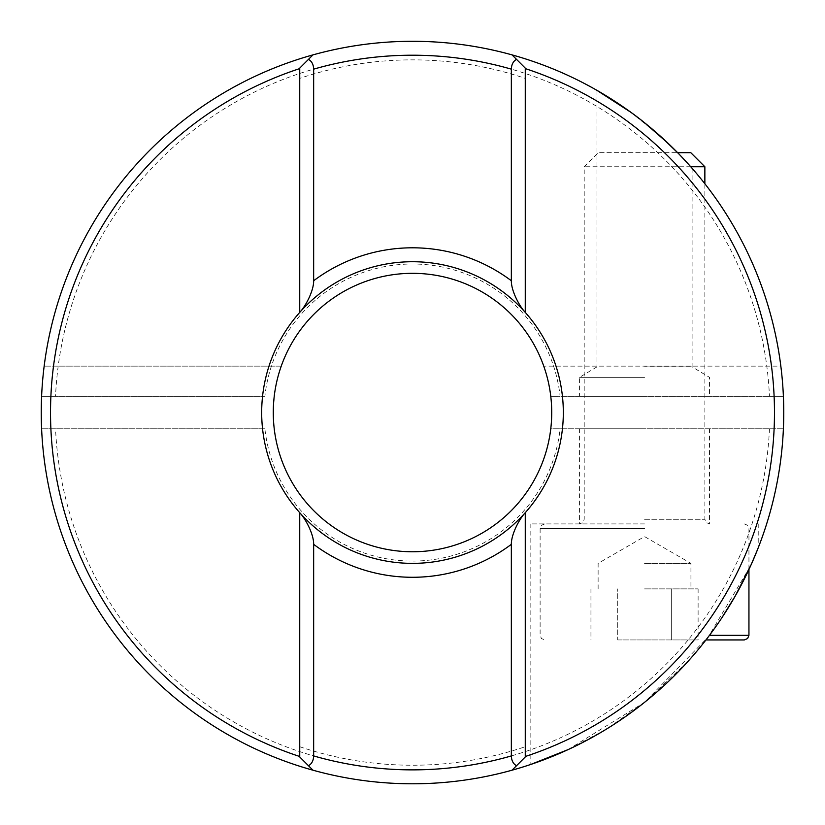 <?xml version="1.0" encoding="UTF-8"?>
<svg xmlns="http://www.w3.org/2000/svg" width="825" height="825" viewBox="0 0 825 825"><rect width="100%" height="100%" fill="white"/><g stroke="black" fill="none" stroke-linecap="round" stroke-linejoin="round"><path stroke-width="0.62" stroke-dasharray="4.12 3.09" d="M644.531 366.877L692.103 366.877L644.531 366.877M661.268 136.971L630.723 112.2M644.531 377.334L579.562 377.334L644.531 377.334M644.531 396.299L579.562 396.299L644.531 396.299M644.531 523.916L530.836 523.916L644.531 523.916M644.531 428.783L579.562 428.783L644.531 428.783M567.755 749.77L644.531 702.353L607.014 728.753M605.416 729.733L568.332 749.512M261.68 412.541A150.82 150.82 0 0 0 412.5 563.362A150.82 150.82 0 0 0 563.32 412.541A150.82 150.82 0 0 0 412.5 261.721A150.82 150.82 0 0 0 261.68 412.541M312.964 54.883A371.25 371.25 0 0 1 512.036 54.883A371.25 371.25 0 0 0 312.964 54.883L299.733 68.114L299.733 312.397M525.267 312.397L525.267 78.375A352.688 352.688 0 0 0 299.733 78.375M687.483 661.97L644.531 702.353A371.25 371.25 0 0 0 783.399 428.783L550.77 428.783A139.219 139.219 0 0 1 274.23 428.783L273.281 412.541A139.219 139.219 0 0 1 281.243 366.135L44.158 366.135A371.25 371.25 0 0 0 404.374 783.709A371.25 371.25 0 0 0 783.399 428.783L550.77 428.783A139.219 139.219 0 0 1 404.363 551.523A139.219 139.219 0 0 1 281.243 366.135L44.158 366.135A371.25 371.25 0 0 0 41.25 412.541L41.601 428.783A371.25 371.25 0 0 0 644.531 702.353L708.304 636.869L750.74 565.589M551.719 412.541A139.219 139.219 0 0 1 412.5 551.76A139.219 139.219 0 0 1 273.281 412.541L274.23 396.299A139.219 139.219 0 0 1 550.77 396.299L560.113 396.299A148.5 148.5 0 0 0 264.887 396.299L55.543 396.299A357.328 357.328 0 0 1 412.5 55.213A357.328 357.328 0 0 1 769.457 396.299L783.399 396.299A371.25 371.25 0 0 0 780.842 366.135L543.757 366.135A139.219 139.219 0 0 1 551.719 412.541M783.75 412.541A371.25 371.25 0 0 0 780.842 366.135L543.757 366.135A139.219 139.219 0 0 1 550.77 396.299L783.399 396.299A371.25 371.25 0 0 0 412.5 41.291A371.25 371.25 0 0 0 41.601 396.299L41.25 412.541A371.25 371.25 0 0 0 412.5 783.791A371.25 371.25 0 0 0 783.75 412.541M668.384 143.56L675.974 150.996M690.773 152.666L598.29 152.666L677.624 152.666L692.103 168.31L690.731 166.753L584.203 166.753L704.859 166.753M689.494 165.361L687.297 162.927M679.903 155.017L678.511 153.574M754.689 556.535L757.866 548.759M721.586 618.203L705.86 640.066M705.705 640.272L687.885 661.516M512.036 770.199A371.25 371.25 0 0 1 312.964 770.199A371.25 371.25 0 0 0 512.036 770.199L525.267 756.968L525.267 512.696M769.457 396.299L560.113 396.299M264.887 428.783L41.601 428.783L264.887 428.783A148.5 148.5 0 0 0 560.113 428.783M312.964 770.199L299.733 756.968L299.733 746.718A352.688 352.688 0 0 0 525.267 746.718M299.733 512.696L299.733 746.718M512.036 54.883L525.267 68.114L525.267 78.375M783.399 396.299A371.25 371.25 0 0 0 412.5 41.291A371.25 371.25 0 0 0 41.601 396.299L55.543 396.299M264.887 396.299L41.601 396.299M705.963 639.932L744.305 639.932M644.531 588.885L698.115 588.885L644.531 588.885M644.531 563.362L690.938 563.362L644.531 563.362M617.739 639.932L698.115 639.932L617.739 639.932L617.739 588.885L617.739 639.932M590.947 588.885L590.947 639.932M671.323 588.885L671.323 639.932L671.323 588.885M698.115 588.885L698.115 639.932M41.601 428.783A371.25 371.25 0 0 0 644.531 702.353A371.25 371.25 0 0 0 783.399 428.783M769.457 428.783A357.328 357.328 0 0 1 412.5 769.869A357.328 357.328 0 0 1 55.543 428.783M644.531 519.276L704.859 519.276L644.531 519.276M748.945 635.291L709.5 635.291M644.531 528.557L540.117 528.557L644.531 528.557M596.97 90.368L596.97 366.877M596.96 366.877L579.562 377.334L579.562 396.299M579.562 428.783L579.562 523.916L582.873 522.534L584.203 519.276L584.203 166.753L598.29 152.666M530.836 523.916L530.836 764.435M758.227 523.916L758.227 547.821M709.5 428.783L709.5 523.916L706.19 522.534L704.859 519.276L704.859 183.738M692.103 168.31L692.103 366.877L709.5 377.334L709.5 396.299M544.758 523.916L541.447 525.308L540.117 528.557L540.117 635.291L541.447 638.55L544.758 639.932M598.125 588.885L598.125 563.362L644.531 536.57L690.938 563.362L690.938 588.885M744.305 523.916L747.615 525.308L748.945 528.557L748.945 569.498"/><path stroke-width="1.24" d="M630.723 112.2L596.96 90.368M644.531 122.739C623.318 105.363 597.042 90.307 596.97 90.368C596.795 90.162 623.174 105.249 644.531 122.739L668.384 143.56M607.014 728.753L605.416 729.733M568.332 749.512L530.836 764.435L567.755 749.77M525.267 512.696A150.82 150.82 0 0 0 525.267 312.397A150.82 150.82 0 0 0 299.733 312.397L299.733 68.114L308.468 59.379C311.737 61.163 313.469 64.422 313.655 69.156L313.655 280.748C313.84 290.297 306.106 305.601 299.733 312.397A150.82 150.82 0 0 0 299.733 512.696A150.82 150.82 0 0 0 525.267 512.696L525.267 756.968L516.533 765.713C513.263 763.929 511.531 760.671 511.345 755.927L511.345 544.335C511.16 534.796 518.894 519.482 525.267 512.696A150.82 150.82 0 0 1 299.733 512.696C306.075 519.461 313.861 534.744 313.655 544.335L313.655 755.927C313.469 760.66 311.737 763.919 308.468 765.713L312.964 770.199A371.25 371.25 0 0 1 312.964 54.883A371.25 371.25 0 0 1 783.75 412.541A371.25 371.25 0 0 1 312.964 770.199M525.267 68.588A361.969 361.969 0 0 1 525.267 756.504M299.733 756.504A361.969 361.969 0 0 1 299.733 68.588M551.719 412.541A139.219 139.219 0 0 1 412.5 551.76A139.219 139.219 0 0 1 273.281 412.541A139.219 139.219 0 0 1 412.5 273.323A139.219 139.219 0 0 1 551.719 412.541M675.974 150.996L677.624 152.666L690.773 152.666L704.859 166.753L690.731 166.753L689.494 165.361M687.297 162.927L679.903 155.017M678.511 153.574L661.268 136.971M750.74 565.589L754.689 556.535M757.866 548.759L751.317 564.31L735.271 595.97M735.106 596.258L721.586 618.203M516.533 59.379L525.267 68.114L525.267 312.397C518.925 305.621 511.139 290.338 511.345 280.748L511.345 69.156C511.531 64.432 513.263 61.174 516.533 59.379L512.036 54.883A371.25 371.25 0 0 0 312.964 54.883L308.468 59.379M512.036 770.199L516.533 765.713M308.468 765.713L299.733 756.968L299.733 512.696M709.5 635.291L748.945 635.291L747.615 638.55L744.305 639.932L705.963 639.932M313.655 280.748A164.742 164.742 0 0 1 511.345 280.748M511.345 69.156A357.328 357.328 0 0 0 313.655 69.156M313.655 755.927A357.328 357.328 0 0 0 511.345 755.927M511.345 544.335A164.742 164.742 0 0 1 313.655 544.335M525.267 312.397A150.82 150.82 0 0 0 299.733 312.397M748.945 569.498L748.945 635.291M704.859 166.753L704.859 183.738"/></g></svg>
